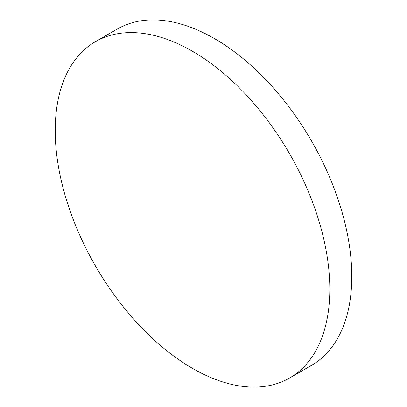 <?xml version="1.0" encoding="UTF-8"?>
<svg xmlns="http://www.w3.org/2000/svg" width="407" height="407" viewBox="0 0 407 407"><rect width="100%" height="100%" fill="white"/><g stroke="black" fill="none" stroke-linecap="round" stroke-linejoin="round"><path stroke-width="0.61" d="M192.516 368.381A194.17 112.108 -120 0 0 289.601 378.001A194.17 112.108 -120 0 0 319.363 222.405A194.17 112.108 -120 0 0 192.516 51.302A194.17 112.108 -120 0 0 95.431 41.682A194.17 112.108 -120 0 0 65.664 197.278A194.17 112.108 -120 0 0 192.516 368.381M289.601 378.001L311.569 365.318A194.17 112.108 -120 0 0 341.336 209.722A194.17 112.108 -120 0 0 214.484 38.619A194.17 112.108 -120 0 0 117.399 28.999L95.431 41.682"/></g></svg>
